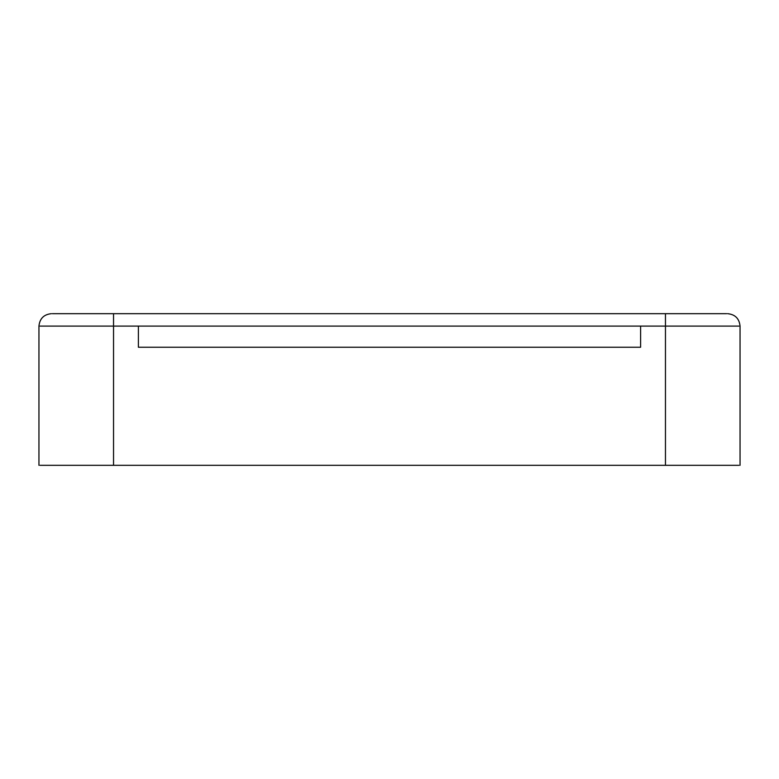 <?xml version="1.0" encoding="UTF-8"?>
<svg xmlns="http://www.w3.org/2000/svg" width="779" height="779" viewBox="0 0 779 779"><rect width="100%" height="100%" fill="white"/><g stroke="black" fill="none" stroke-linecap="round" stroke-linejoin="round"><path stroke-width="1.17" d="M138.399 326.099L113.539 326.099L113.539 465.326L665.461 465.326L665.461 326.099L640.601 326.099L665.461 326.099L665.461 465.326L40.08 465.326L113.539 465.326L113.539 326.099L40.08 326.099L113.539 326.099L113.539 313.674L726.671 313.674L52.329 313.674L113.539 313.674L113.539 326.099L138.399 326.099L138.399 347.239L138.399 326.099L640.601 326.099L640.601 347.239L640.601 326.099L138.399 326.099M738.92 465.326L665.461 465.326L738.92 465.326M738.92 326.099L665.461 326.099L665.461 313.674L665.461 326.099L738.92 326.099M138.399 347.239L640.601 347.239L138.399 347.239M51.385 313.674C43.858 314.434 39.719 318.582 38.95 326.099L38.95 465.326M727.615 313.674C735.142 314.434 739.281 318.582 740.05 326.099L740.05 465.326"/></g></svg>
